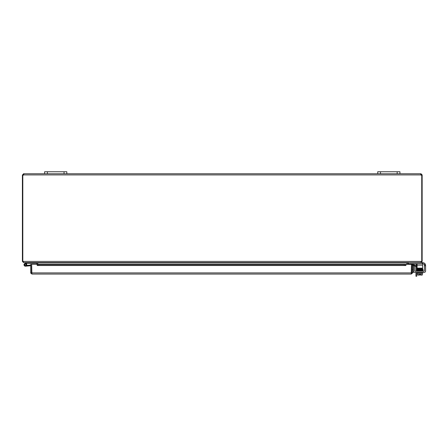 <?xml version="1.0" encoding="UTF-8"?>
<svg xmlns="http://www.w3.org/2000/svg" width="448" height="448" viewBox="0 0 448 448"><rect width="100%" height="100%" fill="white"/><g stroke="black" fill="none" stroke-linecap="round" stroke-linejoin="round"><path stroke-width="0.67" d="M399.941 173.751L399.941 171.752L399.941 173.751L399.941 171.752L377.731 171.752L377.731 173.751L420.846 173.751L420.846 174.922L420.98 173.751L422.15 174.922L421.736 175.196M64.042 173.751L66.819 173.751L66.819 171.752L66.819 173.751L66.819 171.752L44.61 171.752L44.61 173.751L64.042 173.751L64.042 171.752M416.752 263.738A1.389 1.389 0 0 1 416.769 263.973L416.769 265.468M416.769 266.286L416.769 271.253M416.769 276.248L415.946 276.248L416.769 276.248L416.769 272.406M415.946 265.468L415.946 264.102A0.694 0.694 0 0 0 415.845 263.738M415.946 272.406L415.946 276.248M415.946 271.253L415.946 266.286M37.666 264.348L37.654 262.769M22.809 175.196L22.4 175.196L22.4 261.419L23.57 262.584L36.501 262.584L36.848 264.348M406.756 264.348L406.89 262.769L406.879 264.348M420.98 262.511L408.05 262.584L407.702 264.348M407.926 262.584L406.756 262.931L37.789 262.931L37.789 264.348M37.789 262.931L36.624 262.584M22.4 261.419L421.204 261.419L420.857 262.584L23.694 262.584L23.223 261.419M422.296 262.584L422.296 263.738L422.632 263.738L422.632 262.584L420.98 262.584L422.15 261.419L422.15 175.196M421.204 261.419L422.15 261.419M22.809 261.419L22.809 175.168A0.778 0.778 0 0 0 23.699 174.922L23.862 174.009M421.646 175.196L420.846 174.574M422.15 174.922L421.327 174.922M420.98 173.751L420.98 174.574M23.57 174.574L23.57 173.751L23.699 174.574L22.904 175.196M22.4 175.196L23.57 173.751M23.223 174.922L22.4 174.922M421.736 261.419L421.736 175.168A0.778 0.778 0 0 1 420.846 174.922L23.699 174.922M420.683 174.093L420.846 173.751M23.699 173.751L44.61 173.751M66.819 173.751L377.731 173.751M413.235 272.546L412.412 272.546L413.235 272.546L413.235 269.769L412.412 269.769M413.454 266.476A0.694 0.694 0 0 0 413.235 266.98L413.235 269.769M414.607 270.558A0.694 0.694 0 0 0 415.302 271.253A0.694 0.694 0 0 1 414.607 270.558L414.607 265.468L416.707 265.468L416.707 266.286L414.607 266.286M412.412 266.851A1.389 1.389 0 0 1 413.454 265.513M416.707 266.286L417.077 266.286M417.077 265.468L416.707 265.468M411.471 271.281A1.389 1.389 0 0 1 411.471 272.423A1.389 1.389 0 0 0 411.471 271.281M31.651 271.281A1.389 1.389 0 0 0 31.651 272.423M30.71 272.894L30.71 264.348L31.534 264.348L31.534 272.894L30.71 272.894L31.881 274.064L411.247 274.064L31.881 274.064L31.651 264.348L37.206 264.348L37.206 265.177L38.87 265.468L38.87 264.656L37.206 264.348L405.916 264.348L404.253 264.656L404.253 265.468L405.916 265.177L405.916 264.348L405.922 265.518L37.206 265.518L37.206 264.348M412.838 265.177L414.478 265.468L414.624 264.656L412.983 264.365L412.821 265.171A0.347 0.347 0 0 0 412.412 265.513M412.821 265.171L412.966 264.365A1.17 1.17 0 0 0 412.412 264.398M404.253 265.468L38.87 265.468M405.916 265.177L405.916 265.513M37.206 265.177L37.206 265.518M404.253 264.656L38.87 264.656M405.922 264.348L411.471 264.348L411.247 274.064L412.378 273.185L412.412 264.348L411.594 264.348L411.594 272.894L412.412 272.894M30.744 273.185L31.881 273.241L31.534 272.894M412.378 273.185L411.247 273.241L411.594 272.894M33.723 262.584L33.723 263.278L26.97 263.278L26.169 263.654A1.389 1.389 0 0 1 26.387 263.833L25.687 264.174A0.694 0.694 0 0 1 25.945 265.233A0.694 0.694 0 0 1 24.858 265.244A0.694 0.694 0 0 1 25.088 264.186L26.169 263.654M33.723 263.278L36.501 263.278L36.501 262.584M26.387 263.833A1.389 1.389 0 0 1 26.258 265.894A1.389 1.389 0 0 1 24.22 265.546A1.389 1.389 0 0 1 24.786 263.558L26.813 262.584M30.71 265.737L25.514 266.19L27.507 266.017L25.514 266.19L27.507 266.017L25.514 266.19L27.507 266.017L25.514 266.19L27.507 266.017L25.514 266.19L27.507 266.017L25.514 266.19L27.507 266.017L25.514 266.19L27.507 266.017L25.514 266.19L27.507 266.017L27.446 265.322L26.656 265.395M25.687 264.174A0.694 0.694 0 0 0 25.088 264.186A0.694 0.694 0 0 1 25.687 264.174M30.71 265.037L27.446 265.322M25.508 265.462A0.666 0.666 0 0 0 25.906 264.376A0.666 0.666 0 0 0 24.769 264.578A0.666 0.666 0 0 0 25.508 265.462M424.446 265.468L424.446 265.798L425.6 265.798L425.37 264.354L425.6 265.468L424.446 265.468L424.133 264.354A1.389 1.389 0 0 0 423.058 263.844L422.632 263.844M422.822 262.69L422.822 262.69A2.778 2.778 0 0 1 425.37 264.354L425.6 265.468L425.37 264.354L424.133 264.354A1.389 1.389 0 0 0 423.058 263.844M425.6 271.018L425.6 265.798L425.6 271.018A1.389 1.389 0 0 1 424.211 272.406L414.842 272.406A1.389 1.389 0 0 1 413.454 271.018L413.454 265.798L414.607 265.798M423.752 271.253A0.694 0.694 0 0 0 424.446 270.558A0.694 0.694 0 0 1 423.752 271.253L415.302 271.253M425.482 264.662L425.37 264.359L425.482 264.662M415.884 272.406L414.842 272.406M419.608 275.072L418.225 275.072A2.946 1.473 -90 0 0 418.824 274.814A2.946 2.946 0 0 0 419.608 275.038L419.608 273.952L420.442 273.952L420.442 275.072L421.831 275.072A2.946 1.473 90 0 0 422.43 274.814L422.43 272.961M421.411 268.839L422.38 269.422L422.363 269.102M422.475 269.685L422.89 269.399L419.731 269.478L422.38 269.422L422.38 269.741L422.369 269.422L418.303 269.5C420.851 269.455 420.851 269.455 418.303 269.5C420.851 269.455 420.851 269.455 418.303 269.5L418.309 269.825L418.303 269.5C416.73 269.55 416.522 269.685 417.67 269.903M414.607 265.468L413.454 265.468L413.454 265.798M424.446 265.798L424.446 270.558M419.608 273.952L420.442 273.952M420.442 275.038A2.946 2.946 0 0 0 421.226 274.814A2.946 1.473 90 0 0 421.831 275.072M421.226 272.961L421.226 274.814M418.824 272.961L418.824 274.814M418.225 275.072L418.225 275.072A2.946 1.473 -90 0 1 417.62 274.814A3.606 3.606 0 0 0 417.945 275.072M421.411 269.774L421.411 269.444M417.62 272.961L417.62 274.814M417.138 272.406L417.138 272.961L422.912 272.961L422.912 272.406M422.503 270.917L417.25 270.917L417.25 271.253M422.8 271.253L422.8 270.917M417.682 270.256L417.161 270.542L418.314 270.497L418.303 270.178L418.314 270.497L422.38 270.413L422.369 270.094L422.38 270.743L422.89 270.396L422.475 270.682M417.077 268.839L422.632 268.839L422.632 268.145L417.077 268.145L417.077 268.839M417.077 263.738L417.077 268.145M422.296 263.738L408.386 263.738L408.386 262.584M408.05 262.584L408.05 263.738L408.386 263.738M417.077 265.126L422.632 265.126L422.632 263.738M422.632 265.126L422.632 268.145M47.382 173.751L47.382 171.752M380.509 173.751L380.509 171.752M397.163 171.752L397.163 173.751M407.702 262.931L406.879 262.931M36.848 262.931L37.666 262.931M405.916 264.365L37.206 264.365M31.651 272.894L411.471 272.894M417.676 269.584L417.161 269.237M422.481 270.351L422.89 270.066L418.303 270.178L416.954 270.385L417.178 270.883L422.895 270.39L423.08 269.814L417.161 270.2L417.161 269.898M422.106 275.072A3.606 3.606 0 0 0 422.43 274.814A3.606 3.606 0 0 1 422.106 275.072M418.639 268.839L418.639 269.175L416.97 269.321L417.088 270.211L417.049 269.903L417.833 269.847L422.89 269.724L422.481 270.01M422.89 271.023L422.89 270.721L422.89 271.023M417.161 270.558L417.161 270.866L422.38 270.743L422.94 270.385L423.097 270.872L422.38 271.062M422.369 269.102L417.066 269.237L417.088 269.55M422.475 269.36L423.074 269.629L422.38 269.741L417.161 269.864L417.161 269.556"/></g></svg>
